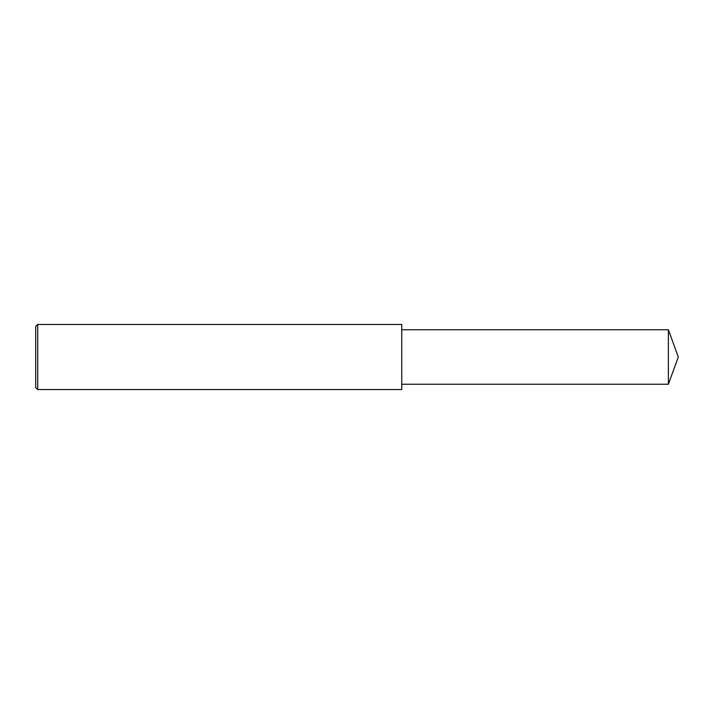 <?xml version="1.0" encoding="UTF-8"?>
<svg xmlns="http://www.w3.org/2000/svg" width="714" height="714" viewBox="0 0 714 714"><rect width="100%" height="100%" fill="white"/><g stroke="black" fill="none" stroke-linecap="round" stroke-linejoin="round"><path stroke-width="1.07" d="M37.735 357L37.735 389.541L35.7 387.506L35.7 326.494L37.735 324.459L37.735 357M37.735 324.459L401.741 324.459L401.741 389.541L37.735 389.541M401.741 329.752L668.384 329.752L668.384 384.248L401.741 384.248M668.384 384.248L678.3 357L668.384 329.752"/></g></svg>
